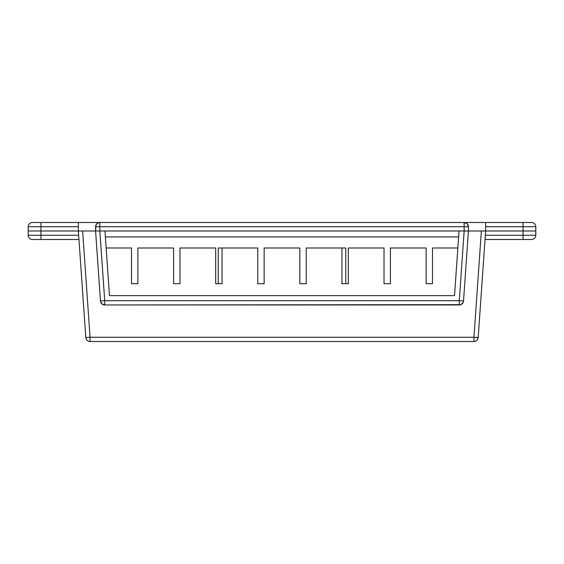 <?xml version="1.0" encoding="UTF-8"?>
<svg xmlns="http://www.w3.org/2000/svg" width="564" height="564" viewBox="0 0 564 564"><rect width="100%" height="100%" fill="white"/><g stroke="black" fill="none" stroke-linecap="round" stroke-linejoin="round"><path stroke-width="0.85" d="M384.028 283.699L390.408 283.699L384.028 283.699L384.028 247.991L348.319 247.991L384.028 247.991L384.028 283.699M341.946 283.699L348.319 283.699L341.946 283.699L341.946 247.991L306.231 247.991L345.767 247.991L345.767 283.699L345.767 247.991L341.946 247.991L341.946 283.699M299.858 283.699L306.231 283.699L299.858 283.699L299.858 247.991L264.142 247.991L299.858 247.991L299.858 283.699M257.769 283.699L264.142 283.699L257.769 283.699L257.769 247.991L222.054 247.991L257.769 247.991L257.769 283.699M215.681 283.699L222.054 283.699L215.681 283.699L215.681 247.991L179.972 247.991L215.681 247.991L215.681 283.699M173.592 283.699L179.972 283.699L173.592 283.699L173.592 247.991L137.884 247.991L137.884 283.699L131.504 283.699L137.884 283.699L137.884 247.991L173.592 247.991L173.592 283.699M473.943 337.787L473.943 341.516L473.943 337.265L478.18 337.561A4.251 4.251 0 0 1 473.943 341.516L90.057 341.516L473.943 341.516L473.943 337.265L90.057 337.265L90.057 341.516A4.251 4.251 90 0 1 85.82 337.561L90.057 337.265L90.057 341.516C87.653 341.312 86.236 339.993 85.82 337.561L78.368 230.986L79.609 230.986M426.116 283.699L432.496 283.699L426.116 283.699L426.116 247.991L390.408 247.991L390.408 283.699L390.408 247.991L426.116 247.991L426.116 283.699M459.279 304.955L459.279 300.704L463.523 301A4.251 4.251 0 0 1 459.279 304.955L459.279 300.704L104.721 300.704L104.721 304.955C102.31 304.75 100.9 303.432 100.477 301L104.721 300.704L104.721 304.955L459.279 304.955A4.251 4.251 0 0 0 463.523 301L468.416 230.986L464.158 230.986L459.279 300.704L463.523 301L463.114 302.537L460.837 304.659L104.721 304.955A4.251 4.251 0 0 1 100.477 301L104.721 300.704L99.842 230.986L95.584 230.986L100.477 301L95.584 230.986L78.368 230.986L85.82 337.561L90.057 337.265L82.626 230.986L90.057 337.265L473.943 337.265L477.849 337.737M348.319 247.991L348.319 283.699L348.319 247.991M306.231 247.991L306.231 283.699L306.231 247.991M264.142 247.991L264.142 283.699L264.142 247.991M222.054 247.991L222.054 283.699L222.054 247.991L218.233 247.991L218.233 283.699L218.233 247.991L222.054 247.991M179.972 247.991L179.972 283.699L179.972 247.991M474.994 341.382L476.157 340.896M477.44 339.683L477.976 338.597M432.496 247.991L432.496 283.699L432.496 247.991L457.855 247.991L432.496 247.991M78.875 238.241L78.664 235.237L28.2 235.237A4.251 4.251 0 0 0 32.451 239.488A4.251 4.251 0 0 1 28.2 235.237L40.953 235.237L40.953 239.488L40.953 230.986L28.2 230.986L28.2 235.237L28.2 230.986L99.835 230.986L104.721 300.704L459.279 300.704L464.158 230.986L459.04 230.986L454.521 295.606L109.479 295.606L454.521 295.606L459.04 230.986L468.416 230.986L463.523 301L468.416 230.986L481.374 230.986L473.943 337.265L481.374 230.986L468.416 230.986L468.416 226.735L464.165 226.735L464.165 230.986L464.165 226.735L95.584 226.735L95.584 230.986L104.96 230.986L99.842 230.986L99.835 226.735L99.835 230.986L481.374 230.986M32.451 239.488L78.96 239.488L32.451 239.488M131.504 283.699L131.504 247.991L106.145 247.991L131.504 247.991L131.504 283.699M109.479 295.606L104.96 230.986L109.479 295.606M484.391 230.986L485.632 230.986L478.18 337.561L485.632 230.986L523.047 230.986L523.047 235.237L485.336 235.237L485.04 239.488L523.047 239.488L523.047 235.237L535.8 235.237L535.8 230.986L523.047 230.986L523.047 235.237L485.336 235.237L485.223 236.866M478.18 337.561A4.251 4.251 0 0 1 473.943 341.516M485.125 238.241L485.04 239.488L531.549 239.488A4.251 4.251 0 0 0 535.8 235.237L523.047 235.237L523.047 239.488L531.549 239.488A4.251 4.251 0 0 0 535.8 235.237L535.8 226.735L523.047 226.735L523.047 230.986L535.8 230.986L535.8 226.735A4.251 4.251 0 0 0 531.549 222.484L464.165 222.484A4.251 4.251 0 0 1 468.416 226.735L468.416 230.986L535.8 230.986L523.047 230.986L523.047 222.484L523.047 226.735L535.8 226.735A4.251 4.251 0 0 0 531.549 222.484L485.632 222.484L485.632 230.986L485.632 222.484L99.835 222.484L99.835 226.735L95.584 226.735C95.859 224.169 97.276 222.752 99.835 222.484L32.451 222.484A4.251 4.251 0 0 0 28.2 226.735L28.2 230.986L40.953 230.986L40.953 226.735L28.2 226.735L28.2 230.986L40.953 230.986L40.953 226.735L78.368 226.735L40.953 226.735L40.953 222.484L40.953 226.735L28.2 226.735A4.251 4.251 0 0 1 32.451 222.484L78.368 222.484L78.368 230.986L78.368 222.484L99.835 222.484L99.835 226.735L464.165 226.735L464.165 222.484A4.251 4.251 0 0 1 468.416 226.735L464.165 226.735L464.165 222.484L467.175 223.725L468.416 226.735M78.664 235.237L40.953 235.237L40.953 230.986L95.584 230.986L95.908 225.106L97.473 223.196L99.835 222.484L464.165 222.484M104.721 304.955L101.823 303.813L100.477 301M82.626 230.986L95.661 230.986M105.376 236.936L458.624 236.936L105.376 236.936M485.632 226.735L523.047 226.735L485.632 226.735M99.835 230.986L464.165 230.986M95.584 226.735A4.251 4.251 0 0 1 99.835 222.484"/></g></svg>
